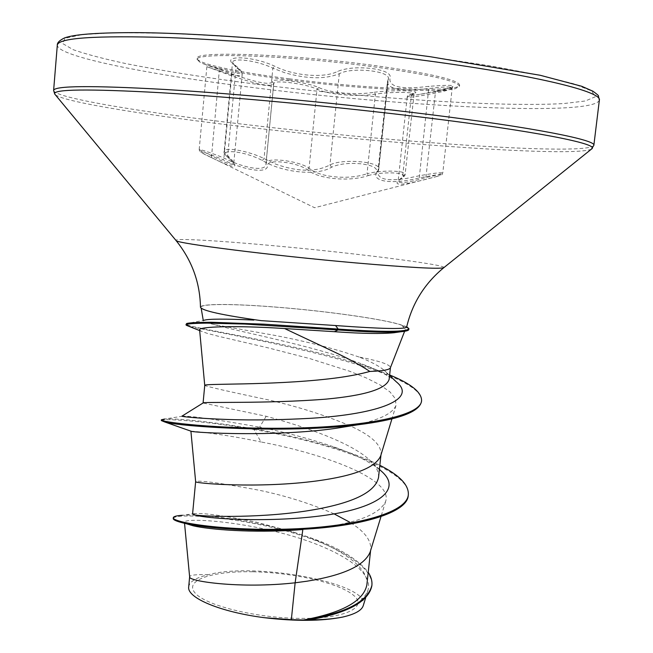 <?xml version="1.0" encoding="UTF-8"?>
<svg xmlns="http://www.w3.org/2000/svg" width="653" height="653" viewBox="0 0 653 653"><rect width="100%" height="100%" fill="white"/><g stroke="black" fill="none" stroke-linecap="round" stroke-linejoin="round"><path stroke-width="0.49" stroke-dasharray="3.27 2.45" d="M381.507 93.346L375.402 94.146C357.273 97.101 327.561 94.514 317.04 89.135C310.755 86.367 301.939 84.237 290.585 82.735C280.153 81.445 274.554 81.674 273.77 83.413L273.811 83.951C271.003 87.159 256.964 84.449 231.684 75.838L206.862 66.696L219.269 70.818C233.448 75.74 241.096 76.923 242.198 74.369C242.296 72.785 240.255 70.475 236.068 67.398L232.541 62.582C232.027 57.333 257.527 60.492 272.864 68.198L284.732 72.712C306.861 79.07 325.047 79.413 339.291 73.74C352.261 66.647 390.918 71.014 388.339 79.005L387.425 81.911C387.882 87.943 397.424 90.563 416.051 89.755L429.013 88.547C443.314 86.661 451.043 86.482 452.203 88.008C451.337 89.322 445.664 91.036 435.167 93.142C417.316 96.546 408.003 97.868 407.235 97.109L413.798 94.04C414.557 92.269 396.224 91.836 381.507 93.346M374.242 92.253C393.841 89.632 425.585 90.645 412.949 93.591C405.791 96.048 408.321 96.252 420.54 94.195L435.567 91.355C461.157 85.69 458.953 84.025 428.956 86.343C401.554 89.698 388.576 87.012 390.012 78.287C391.58 73.887 385.686 70.646 372.324 68.573C358.015 66.949 346.457 67.888 337.642 71.389C324.247 78.491 293.728 75.911 274.521 66.133C251.642 55.391 218.918 55.032 234.941 65.324C245.765 74.899 240.451 76.009 219.008 68.663L205.605 64.639L232.354 74.115C257.331 82.858 270.652 85.347 272.334 81.584C272.619 79.723 278.635 79.519 290.373 80.98C302.568 82.588 312.061 84.768 318.852 87.51C328.753 92.865 357.052 95.322 374.242 92.253L375.402 94.146L367.035 173.674L373.149 172.425C387.776 170.025 406.084 171.078 405.129 174.253L398.159 181.02C398.901 183.86 408.149 182.701 425.919 177.551C436.326 175.282 441.942 173.763 442.775 173.012C441.477 172.278 433.723 173.184 419.495 175.739L406.452 178.432C387.727 181.363 378.185 179.346 377.842 172.376L378.764 169.249C381.434 161.805 342.678 158.157 329.953 164.948C315.872 172.221 297.809 171.951 275.737 164.14L264.057 158.614C249.03 150.892 223.604 146.59 224.159 151.284L227.693 155.798C231.774 159.381 233.774 161.952 233.709 163.503C232.574 165.642 225.114 163.03 211.335 155.651L199.189 149.61C200.161 149.3 206.16 151.202 217.188 155.324L223.922 158.026C245.112 168.784 266.228 171.821 265.991 164.025L266 163.005C266.84 160.23 272.472 159.365 282.904 160.393C294.266 161.789 302.992 164.344 309.081 168.058C318.697 177.306 348.996 180.342 367.035 173.674L368.276 175.567C349.241 182.154 317.529 178.971 307.253 169.633C301.678 165.952 293.63 163.462 283.116 162.148C272.995 161.185 267.754 162.23 267.395 165.291C268.824 173.722 246.336 171.159 223.097 159.756C201.72 150.508 191.402 148.427 211.441 157.61L219.947 161.683C236.1 168.972 239.014 167.699 228.681 157.846C215.221 148.288 243.267 150.288 262.326 160.491C282.92 172.8 317.187 176.171 331.642 167.184C339.119 163.838 349.004 162.728 361.297 163.838C372.757 165.389 377.826 168.148 376.512 172.123C371.328 182.114 393.53 184.603 419.748 177.763C439.967 173.943 445.468 173.567 436.237 176.637L425.683 179.387C399.326 186.162 391.171 185.795 401.211 178.285C412.321 172.825 385.041 170.727 368.276 175.567M289.181 79.993C356.081 88.686 436.93 93.273 455.394 88.645L459.492 86.327C458.128 81.176 429.723 74.695 374.291 66.892C289.916 55.358 192.994 52.077 197.108 59.676L200.651 62.77C214.551 68.385 244.059 74.124 289.181 79.993M289.303 78.825C365.843 88.873 459.385 93.012 459.63 85.053C458.275 79.854 429.878 73.34 374.438 65.512C290.054 53.946 193.117 50.73 197.222 58.403C196.529 63.586 237.725 72.263 289.303 78.825M252.638 571.783C212.503 570.91 184.187 580.06 194.855 592.72C204.822 605.355 255.894 618.138 300.666 618.399C345.592 618.84 368.553 607.176 353.159 594.981C338.401 582.762 292.666 572.501 252.638 571.783M200.471 307.228C200.087 303.572 232.631 303.686 273.844 306.926C328.475 311.065 393.563 320.468 404.558 326.288L406.721 326.745M404.558 326.288L402.477 326.002C406.754 327.349 408.868 328.516 408.819 329.504M404.721 325.929L406.631 327.21M389.172 379.205C389.433 376.446 387.882 373.573 384.519 370.586C379.254 366.072 370.757 361.55 359.028 357.011C379.45 360.978 389.923 364.48 390.453 367.533L390.363 367.851M359.028 357.011C333.912 348.449 305.367 341.16 273.395 335.136L214.331 324.59C207.172 322.941 203.507 321.7 203.344 320.868L204.079 320.28L186.595 323.545M261.094 320.631L259.592 320.378C222.428 315.056 202.912 310.73 201.042 307.408C199.883 303.645 232.484 303.71 273.991 306.983C326.68 310.975 389.335 319.888 402.885 325.716M402.477 326.002L405.35 329.422C404.656 330.949 400.795 332.067 393.775 332.769M378.511 477.572C379.018 471.646 375.891 465.646 369.149 459.581C350.392 442.408 305.245 426.768 266.204 416.279L203.083 403.007M350.318 425.944C325.627 415.365 298.135 406.648 267.844 399.799C228.974 391.588 207.94 386.813 204.74 385.474L204.74 385.474M334.083 513.862C310.852 503.659 285.777 495.758 258.849 490.174C220.02 482.942 198.945 480.086 195.639 481.62L195.639 481.62M366.855 584.957C369.353 565.514 334.507 544.888 292.895 531.95L255.682 521.992C224.485 515.78 204.226 512.964 194.904 513.552L192.578 514.017M370.145 552.063L370.724 549.295C371.231 540.145 364.276 531.142 349.853 522.269M380.65 455.974L381.066 453.998C381.172 444.62 370.945 435.282 350.392 425.985M193.264 525.82C187.542 524.514 184.603 523.339 184.448 522.302C183.983 518.082 230.819 520.017 280.529 532.832C330.181 545.394 374.569 568.812 367.908 590.451C362.619 603.911 343.021 613.722 309.098 619.901M188.693 586.9C189.46 581.652 195.99 577.603 208.274 574.754C255.805 561.474 372.39 583.929 363.199 605.78M208.274 574.754C196.357 574.322 190.145 574.999 189.631 576.779L189.639 576.925M266.204 416.279L259.592 427.16C285.875 432.368 310.763 439.004 334.271 447.06C355.51 454.48 371.108 462.43 381.05 470.903M181.901 416.19L182.652 416.149C191.394 415.904 217.041 419.577 259.592 427.16L254.041 428.792C286.43 434.474 316.999 442.016 345.747 451.411C358.758 455.794 370.12 460.422 379.842 465.303M194.904 513.544L182.391 515.29C202.299 513.968 252.164 519.821 295.311 532.881C331.846 543.688 356.154 556.846 368.227 572.363M182.652 416.149L164.695 419.03C178.62 418.238 208.397 421.495 254.041 428.792L253.968 429.527C329.267 442.416 412.092 470.209 408.256 495.341M173.233 518.482C174.196 513.405 225.995 515.739 277.639 528.775C329.545 541.623 374.145 564.633 371.81 586.067M161.315 420.565C161.324 418.263 202.944 420.556 253.968 429.527L261.012 441.975C322.215 453.411 393.8 478.861 385.588 501.545C378.642 515.935 351.069 525.265 302.853 529.526M199.606 329.83L201.034 331.136L207.197 333.348L217.776 336.124L268.473 347.943L310.004 358.652L349.469 371.182L366.317 377.956L380.079 384.911L389.98 391.914L395.465 398.828L395.963 405.513C391.71 415.692 371.688 423.291 335.887 428.319M190.913 431.225C190.57 430.8 221.587 433.665 261.012 441.975M396.395 381.915C389.245 375.875 377.85 369.933 362.195 364.088C313.595 345.657 237.512 331.43 214.331 324.59M389.645 374.953L378.111 370.463C307.204 344.506 183.958 327.488 186.023 323.994M421.495 401.366C425.209 367.198 213.311 332.222 188.725 326.231M199.181 149.61L206.862 66.696L205.613 64.639L200.651 62.77M211.441 157.61L219.269 70.818L219.008 68.663M232.354 74.115L231.684 75.838L223.922 158.026L223.097 159.756M228.681 157.846L227.693 155.798L236.068 67.398L234.941 65.324M272.334 81.584L273.787 83.641L266 163.348L267.395 165.291M262.326 160.491L264.057 158.614L272.864 68.198L274.521 66.133M318.852 87.51L317.04 89.135L309.081 168.058L307.253 169.633M331.642 167.184L329.953 164.948L339.291 73.74L337.642 71.389M376.512 172.123L378.438 170.311L387.996 80.131L388.233 79.323L390.012 78.287M412.949 93.591L411.39 95.428L402.64 176.579L401.211 178.285M419.748 177.763L419.495 175.739L428.956 86.343M427.617 92.857L435.551 91.355L425.683 179.387M273.762 83.094L265.991 164.025L273.762 83.094M599.356 100.203C593.512 116.707 403.13 106.766 254.246 87.722C150.549 74.834 57.268 56.705 57.309 45.147M255.527 84.106C206.372 77.78 163.299 70.981 126.298 63.692C103.819 58.884 86.123 54.215 73.209 49.701L62.533 43.473L65.088 38.282L82.384 34.568L115.05 32.748L162.426 33.164C200.7 34.601 243.357 37.254 290.381 41.115C338.425 45.596 385.09 50.82 430.368 56.77L491.015 65.994L539.492 75.177L573.334 83.674L591.724 90.979L595.21 96.807L585.276 101.003L563.865 103.541C499.602 107.345 368.847 98.358 255.527 84.106M593.855 145.317C588.777 155.904 399.277 142.77 250.646 125.123C147.154 113.075 53.897 97.983 53.619 90.441M591.406 149.145C573.554 157.389 393.726 144.403 250.687 127.547C152.867 116.193 64.508 102.333 55.244 94.685M443.95 267.567C446.244 264.555 350.677 252.646 271.607 245.536C218.126 240.639 174.98 238.1 175.886 240.337M219.914 161.666L314.615 207.719L436.18 176.653M459.63 85.053L459.492 86.327M420.54 94.195L455.394 88.645M404.615 331.3L405.35 329.422M370.586 550.626L370.724 549.295M380.968 454.937L381.066 453.998M184.44 522.302L184.538 523.314M367.917 590.459L365.647 597.854M292.895 531.934L295.311 532.881M334.271 447.06L345.747 451.411M395.996 405.529L391.922 418.908M385.588 501.545L380.993 516.596M203.344 320.876L203.263 320.435M201.173 308.208L201.042 307.408M362.195 364.088L378.111 370.463M389.596 375.434L384.519 370.586M201.034 331.136L199.679 330.589M369.157 459.573L379.401 469.344M197.222 58.403L197.108 59.676M436.237 176.637C445.011 174.024 441.15 174.604 442.775 173.004L452.203 88.008L452.774 86.955C452.586 86.882 454.121 87.739 435.551 91.355M387.458 81.805L388.339 79.005L378.764 169.258L377.842 172.376L387.425 81.911M242.206 74.344L233.725 163.691C235.064 164.523 233.219 162.499 228.183 157.61C224.64 154.247 223.302 152.141 224.159 151.284L232.525 62.459L235.472 65.545C240.116 69.071 242.345 72.001 242.149 74.344L242.149 74.344M407.186 97.109L398.15 181.061L401.905 178.057C404.256 176.514 405.325 175.241 405.129 174.253L414.198 93.11L412.565 93.673C408.876 94.644 407.105 95.795 407.252 97.109L407.252 97.109M219.939 161.683L211.425 157.593C195.345 149.684 200.577 151.733 199.189 149.61"/><path stroke-width="0.98" d="M406.721 326.745L408.909 328.679C406.819 332.002 383.964 332.181 340.36 329.234L338.197 329.071L338.107 329.945L334.336 331.683L284.61 328.549L332.638 351.167C348.359 358.595 360.75 365.354 369.818 371.443C382.544 371.035 389.392 369.835 390.363 367.851L404.615 331.3M408.909 328.679L408.819 329.504C408.705 330.532 406.068 331.275 400.926 331.74C389.155 332.695 368.929 332.148 340.262 330.108L244.753 324.059L207.205 323.129C193.288 323.292 186.203 323.847 185.95 324.81L186.595 323.545C188.839 322.786 196.92 322.362 210.837 322.256L264.016 324.166L338.197 329.071L335.56 325.537L261.094 320.631C222.061 315.105 201.859 310.632 200.471 307.228C199.998 282.398 191.86 260.172 176.057 240.549C175.853 243.357 271.877 255.56 355.452 262.89C409.472 267.55 438.898 269.167 443.738 267.738L443.95 267.567M55.244 94.685L54.713 94.04C52.542 89.159 87.959 88.726 160.956 92.726C233.513 97.052 338.605 106.888 425.038 117.581C536.26 131.269 598.189 143.823 592.067 148.623L443.738 267.738C424.589 283.549 412.214 303.367 406.615 327.21C404.329 329.324 381.368 328.818 337.74 325.7L335.56 325.537M400.926 331.74L393.775 332.769C381.254 333.936 362.154 333.626 336.475 331.838L334.336 331.683M284.61 328.549C234.468 325.251 198.316 326.704 199.606 329.83L204.74 385.458L203.083 402.983C200.985 401.611 267.053 403.872 325.839 399.138C365.362 395.481 386.47 388.837 389.172 379.205L390.437 367.663M204.74 385.458C202.022 383.278 268.685 385.621 327.928 378.96C344.653 377.083 358.611 374.577 369.818 371.443M184.538 523.314L189.639 576.925C188.146 581.243 240.051 588.957 295.14 582.803L291.336 619.673L303.441 619.999C342.401 612.759 363.541 601.078 366.855 584.957L370.586 550.626M295.14 582.803L306.918 581.211C343.388 575.358 364.464 565.645 370.145 552.063L380.993 516.596M192.578 514.017L195.557 515.062C206.715 516.662 264.636 518.474 314.354 509.642C353.91 502.622 375.295 491.929 378.511 477.572L380.968 454.937M192.57 514.017L195.639 481.636C193.125 483.261 258.735 488.803 317.342 480.861C354.448 475.8 375.548 467.507 380.65 455.974L391.922 418.908M349.853 522.269L334.083 513.862M295.132 582.803L302.853 529.526L296.609 529.999C253.495 533.044 209.695 529.665 193.264 525.82L186.097 523.657C177.363 521.706 173.078 519.984 173.233 518.482L173.306 517.69C173.527 516.466 176.555 515.666 182.391 515.29M368.227 572.363C371.108 576.73 372.332 581.039 371.9 585.292L371.81 586.067C368.333 601.715 347.804 612.938 310.224 619.721L309.098 619.901C322.215 619.844 333.324 618.922 342.433 617.126C354.669 614.334 361.599 610.555 363.199 605.78M291.336 619.673L264.4 617.705C220.183 612.016 186.75 597.813 188.693 586.9L189.631 576.836M379.401 469.344L381.05 470.903C403.856 490.215 376.414 508.891 320.811 515.878C265.289 523.029 204.854 518.368 195.557 515.062M379.842 465.303C399.293 475.074 408.794 484.82 408.345 494.541C407.309 513.691 350.596 527.624 285.973 529.142C221.261 530.799 171.674 522.122 173.306 517.69M371.9 585.292C367.802 601.984 345.078 613.542 303.718 619.966L303.441 619.999M408.345 494.541L408.256 495.341C407.701 512.891 360.178 526.473 301.311 529.363C253.372 532.04 205.973 528.097 186.097 523.657M310.224 619.721L303.718 619.966M164.695 419.03L161.389 419.765L161.315 420.565L164.776 421.985C178.628 426.507 285.165 433.796 357.273 424.874L335.887 428.319C274.048 437.216 194.839 432.588 191.468 431.347L190.913 431.225L195.639 481.636M204.079 320.28C208.389 318.819 224.991 318.754 253.878 320.076M203.091 402.974L181.901 416.19C181.077 416.573 197.908 418.442 228.721 419.528C253.862 420.328 281.329 419.912 311.114 418.271C380.144 414.018 417.438 398.942 396.395 381.915L389.596 375.434M161.389 419.765C159.765 422.124 217.743 429.315 290.756 428.139C363.264 427.013 421.25 416.026 421.585 400.558C421.585 392.208 410.941 383.678 389.645 374.953M357.273 424.874C398.248 419.822 419.659 411.986 421.495 401.366L421.585 400.558M188.725 326.231L185.95 324.81M264.4 617.705C295.621 621.395 321.635 621.199 342.433 617.126M57.309 45.147C58.19 37.882 95.518 35.368 169.29 37.605C242.426 40.364 346.302 49.693 431.706 61.374C540.211 76.123 602.327 92.024 599.356 100.203L593.855 145.317C596.467 140.069 534.17 127.523 425.952 114.112C340.768 103.509 237.366 93.795 164.646 89.445C91.306 85.404 54.297 85.731 53.619 90.441L57.309 45.147C57.097 42.78 59.505 40.372 64.541 37.931C74.54 34.209 99.738 32.454 140.134 32.65C211.899 33.401 332.597 43.237 430.523 56.762L540.227 75.283L581.701 86.278L592.916 91.2C597.16 94.285 598.997 95.909 598.426 96.073L599.356 100.203M175.886 240.337L54.713 94.04L53.619 90.441M593.855 145.317L591.406 149.145M365.647 597.854L363.215 605.78M301.311 529.363L296.609 529.999M203.263 320.435L201.173 308.208M199.679 330.589L186.35 325.3M191.468 431.347L164.776 421.985"/></g></svg>
